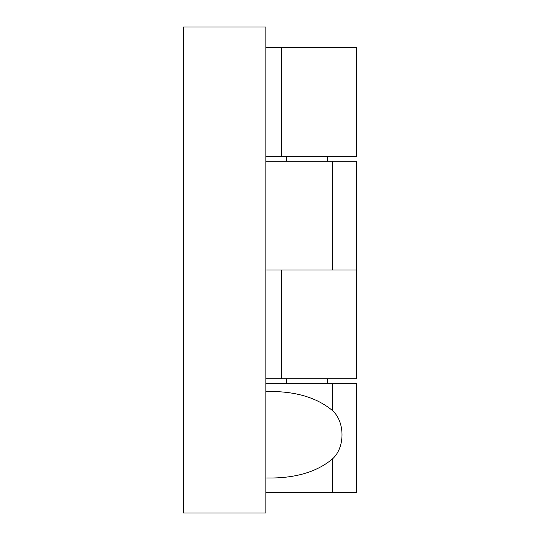 <?xml version="1.0" encoding="UTF-8"?>
<svg xmlns="http://www.w3.org/2000/svg" width="540" height="540" viewBox="0 0 540 540"><rect width="100%" height="100%" fill="white"/><g stroke="black" fill="none" stroke-linecap="round" stroke-linejoin="round"><path stroke-width="0.81" d="M265.882 391.5L272.68 391.5C297.871 391.939 317.81 398.304 332.492 410.589C345.182 421.902 345.182 447.593 332.492 458.906C317.81 471.19 297.871 477.549 272.68 477.995L265.882 477.995M265.882 492.406L356.495 492.406L356.495 383.677L265.882 383.677M265.882 27L265.882 513L183.506 513L183.506 27L265.882 27M265.882 270L356.495 270L356.495 161.271L265.882 161.271M265.882 378.729L356.495 378.729L356.495 270L281.644 270L281.644 378.729M265.882 156.323L356.495 156.323L356.495 47.594L265.882 47.594M332.492 383.677L332.492 410.589M332.492 161.271L332.492 270M332.492 458.906L332.492 492.406M281.644 156.323L281.644 47.594M286.477 156.323L286.477 161.271M286.477 378.729L286.477 383.677M327.659 156.323L327.659 161.271M327.659 378.729L327.659 383.677"/></g></svg>
